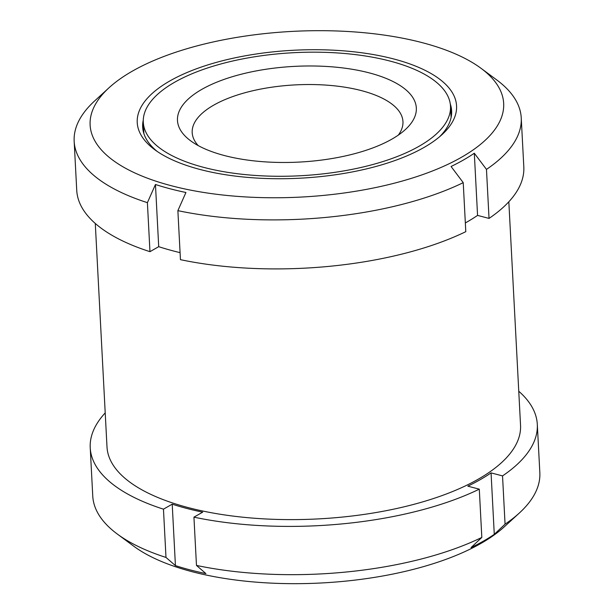 <?xml version="1.0" encoding="UTF-8"?>
<svg xmlns="http://www.w3.org/2000/svg" width="614" height="614" viewBox="0 0 614 614"><rect width="100%" height="100%" fill="white"/><g stroke="black" fill="none" stroke-linecap="round" stroke-linejoin="round"><path stroke-width="0.92" d="M474.307 153.224L477.562 215.399L489.036 218.407L486.472 169.395L474.307 153.224A209.458 83.911 177 0 1 451.896 166.079A209.458 83.911 177 0 1 451.067 166.478L463.232 182.657A223.841 89.675 -3 0 1 177.876 210.648L185.935 192.489A209.458 83.911 177 0 1 155.457 184.499L147.398 202.658L149.962 251.671L158.711 246.674L155.457 184.499M95.285 223.458L106.997 446.915A207.056 82.951 -3 0 0 318.106 518.914A207.056 82.951 -3 0 0 520.542 425.241L508.829 201.783M489.036 218.407A223.841 89.675 -3 0 0 523.811 166.878L521.24 117.873A223.841 89.675 -3 0 0 496.688 79.897L480.962 68.261A207.056 82.951 -3 0 0 132.432 71.101A207.056 82.951 -3 0 0 109.039 87.748A207.056 82.951 -3 0 0 182.803 188.506A207.056 82.951 -3 0 0 450.008 163.316A207.056 82.951 -3 0 0 480.962 68.261M477.562 215.399A209.458 83.911 177 0 1 465.343 222.943M177.876 210.648L180.447 259.661A223.841 89.675 -3 0 0 465.796 231.67L463.232 182.657M180.079 252.638A209.458 83.911 177 0 1 158.711 246.674M109.039 87.748L94.61 100.965A223.841 89.675 -3 0 0 74.164 141.297L76.735 190.309A223.841 89.675 -3 0 0 149.962 251.671M74.164 141.297A223.841 89.675 -3 0 0 147.398 202.658M486.472 169.395A223.841 89.675 -3 0 0 521.24 117.873M105.209 412.9A223.841 89.675 -3 0 0 90.227 447.806L92.76 496.074A223.841 89.675 -3 0 0 117.312 534.05A223.841 89.675 -3 0 0 165.987 557.435L175.427 565.609A209.458 83.911 -3 0 0 190.133 569.907A209.458 83.911 -3 0 0 205.913 573.599L196.472 565.425A223.841 89.675 -3 0 0 481.821 537.434L471.038 547.596A209.458 83.911 -3 0 0 494.278 534.333L505.061 524.172L502.536 475.904A223.841 89.675 -3 0 0 537.304 424.374A223.841 89.675 -3 0 0 518.753 391.225M505.061 524.172A223.841 89.675 -3 0 0 519.39 512.982A223.841 89.675 -3 0 0 539.836 472.65L537.304 424.374M165.987 557.435L163.462 509.167A223.841 89.675 -3 0 1 90.227 447.806M117.312 534.05L133.791 546.237A206.258 82.629 -3 0 0 192.228 571.734A206.258 82.629 -3 0 0 504.271 526.827L519.39 512.982M175.427 565.609L172.212 504.171L163.462 509.167M172.212 504.171A209.458 83.911 -3 0 0 202.689 512.16L193.94 517.157A223.841 89.675 -3 0 0 479.296 489.166L467.822 486.158A209.458 83.911 -3 0 0 491.062 472.895L502.536 475.904M196.472 565.425L193.94 517.157M481.821 537.434L479.296 489.166M143.277 120.052A154.697 61.976 -3 0 0 142.663 127.067A154.697 61.976 -3 0 0 157.299 151.512M439.632 136.715A154.697 61.976 -3 0 0 451.628 110.881A154.697 61.976 -3 0 0 450.285 103.966M143.791 131.772A154.697 61.976 -3 0 0 143.615 132.708M451.275 116.583A154.697 61.976 -3 0 0 450.998 115.67M494.278 534.333L491.062 472.895M398.325 135.111A105.524 42.274 -3 0 0 402.953 121.58A105.524 42.274 -3 0 0 295.365 84.885A105.524 42.274 -3 0 0 192.19 132.624A105.524 42.274 -3 0 0 198.215 145.595M224.471 155.557A119.6 47.915 -3 0 0 405.409 129.516A119.6 47.915 -3 0 0 294.39 66.381A119.6 47.915 -3 0 0 190.586 140.775A119.6 47.915 -3 0 0 224.471 155.557M203.748 167.384A153.815 61.615 -3 0 0 366.504 166.164A153.815 61.615 -3 0 0 450.499 106.176A153.815 61.615 -3 0 0 293.676 52.697A153.815 61.615 -3 0 0 143.3 122.278A153.815 61.615 -3 0 0 203.748 167.384M169.901 80.925A159.886 64.056 -3 0 0 154.766 149.716A159.886 64.056 -3 0 0 300.254 178.19A159.886 64.056 -3 0 0 441.965 134.666A159.886 64.056 -3 0 0 379.206 55.651A159.886 64.056 -3 0 0 169.901 80.925M143.3 122.278L143.891 133.629M450.499 106.176L451.098 117.527"/></g></svg>
